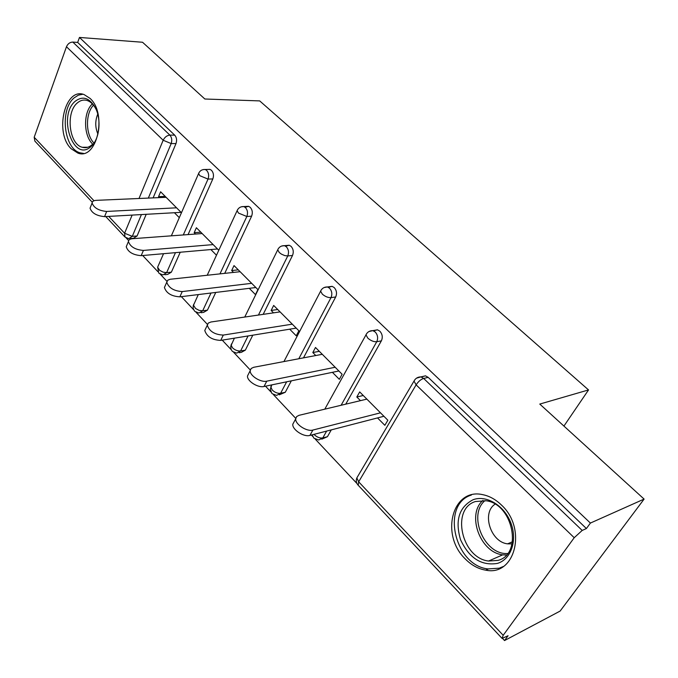 <?xml version="1.0" encoding="UTF-8"?>
<svg xmlns="http://www.w3.org/2000/svg" width="678" height="678" viewBox="0 0 678 678"><rect width="100%" height="100%" fill="white"/><g stroke="black" fill="none" stroke-linecap="round" stroke-linejoin="round"><path stroke-width="1.02" d="M71.207 148.779L77.86 153.075C96.742 160.728 107.633 114.023 90.089 98.42L84.097 94.581C64.766 86.928 54.257 132.973 71.207 148.779M465.1 558.765C471.269 565.096 478.143 568.893 485.711 570.156C515.144 576.639 527.331 528.603 501.432 505.034C495.711 499.466 489.474 496.016 482.744 494.669C452.421 487.524 440.081 534.722 465.1 558.765M92.267 202.214L34.892 141.143L34.188 137.253L66.469 46.74C67.834 43.731 69.953 42.18 72.826 42.078L77.673 42.426L79.47 37.443L142.541 42.256L204.849 99.005L259.691 100.903L588.538 389.935L539.773 404.071L644.1 499.093L560.121 611.073L504.542 640.557L508.068 635.735L502.101 638.422L503.195 635.294L574.215 537.713L416.123 384.85L358.662 481.812L503.195 635.294M126.133 237.893L128.659 240.58M142.694 255.521L157.855 271.649M160.211 274.149L166.949 281.319M181.357 296.65L193.62 309.71M196.018 312.253L207.426 324.398M222.223 340.144L231.249 349.746M233.698 352.348L250.292 370.01M265.496 386.189L270.895 391.935M273.395 394.596L295.761 418.394M311.397 435.03L312.719 436.437M315.287 439.166L356.908 483.456M502.567 638.464L504.542 640.557M563.935 426.072L588.538 389.935M421.216 376.968L425.487 375.841L428.208 377.375L586.402 528.543L590.402 523.069L644.1 499.093M428.208 377.375L423.648 378.434L582.19 530.442L586.402 528.543M582.19 530.442L574.215 537.713M79.47 37.443L590.402 523.069M363.247 395.486L356.814 396.994L359.696 391.918L387.85 420.224L384.85 425.318L377.527 417.919M356.814 396.994L360.442 400.656M77.673 42.426L174.704 135.142C176.661 137.456 177.094 140.261 176 143.567L153.126 197.874M146.211 214.307L137.075 235.995L133.49 238.3L130.379 238.529M180.238 252.241L171.373 272.158L167.669 274.421L164.796 274.717M208.061 169.424L209.994 169.381L211.485 170.297C213.553 172.712 213.994 175.594 212.824 178.941L188.077 234.596M215.757 292.438L207.417 310.16L203.603 312.38L201.002 312.736M245.097 207.273L248.563 206.307L250.233 207.315C252.402 209.849 252.86 212.807 251.606 216.197L224.723 273.361M252.792 335.178L245.343 350.145L241.419 352.314L239.131 352.713M285.599 246.19L289.218 245.241L291.082 246.351C293.371 249.012 293.845 252.055 292.506 255.479L263.166 314.363M291.337 380.833L285.294 392.265L279.344 394.799M328.33 287.319L332.127 286.345L334.229 287.574C336.644 290.37 337.136 293.506 335.695 296.972L303.49 357.857M331.271 429.894L327.44 436.7L321.813 439.166M373.468 330.839L377.476 329.805L379.858 331.178C382.417 334.127 382.926 337.347 381.375 340.848L345.746 404.164M332.398 372.324L339.314 379.316L342.119 374.248L315.499 347.483L312.812 352.535L315.779 355.535M289.701 329.194L296.252 335.813L298.871 330.771L273.666 305.439L271.158 310.456L273.522 312.846M249.258 288.328L255.462 294.599L257.92 289.599L234.02 265.581L231.664 270.556L233.503 272.412M218.782 250.258L196.383 227.74L194.179 232.681L195.527 234.046M210.883 249.563L216.485 255.225M181.45 212.722L160.618 191.781L158.542 196.679L159.449 197.603M174.424 212.731L179.297 217.646M312.812 352.535L319.321 351.323M271.158 310.456L277.726 309.507M231.664 270.556L238.275 269.852M194.179 232.681L200.824 232.198M158.542 196.679L165.212 196.4M366.857 399.122L299.006 415.326L296.625 416.606L295.71 418.843C295.049 424.259 306.829 431.962 312.897 430.047L380.494 412.826M312.897 430.047L309.922 435.412C303.863 437.352 292.116 429.657 292.794 424.225L294.286 421.479M309.922 435.412L383.918 416.267M322.279 354.306L253.682 367.29L251.174 368.468L250.207 370.646C249.597 375.612 260.75 382.706 266.768 381.163L335.169 367.256M266.768 381.163L264.013 386.502C257.987 388.07 246.877 380.985 247.495 376.002L248.716 373.595M264.013 386.502L338.873 370.985M280.09 311.888L210.943 321.991L208.307 323.067L207.298 325.177C209.366 331.373 214.697 334.678 223.291 335.076L292.294 324.16M223.291 335.076L220.723 340.39C212.138 340.009 206.824 336.712 204.773 330.491L205.765 328.398M220.723 340.39L296.244 328.127M240.114 271.7L170.093 279.268L167.813 280.175L166.763 282.201C168.712 287.904 173.873 291.023 182.238 291.574L251.682 283.328M182.238 291.574L179.848 296.837C171.492 296.32 166.347 293.201 164.415 287.48L165.229 285.658M179.848 296.837L255.852 287.523M202.171 233.554L132.371 238.715C129.879 238.944 128.566 239.885 128.43 241.529C130.269 246.792 135.261 249.758 143.422 250.419L213.155 244.597M143.422 250.419L141.185 255.648C133.041 255.013 128.057 252.046 126.235 246.775L126.896 245.19M141.185 255.648L217.511 248.979M166.118 197.315L96.174 200.349C93.606 200.51 92.25 201.391 92.106 202.985C93.844 207.858 98.691 210.68 106.649 211.451L176.56 207.807M106.649 211.451L104.565 216.629C96.623 215.884 91.784 213.07 90.055 208.18L90.598 206.807M104.565 216.629L181.085 212.358M473.159 499.703C486.346 494.762 504.203 505.424 510.822 522.831C517.645 540.171 511.144 559.367 497.423 563.401C481.397 566.011 469.1 558.087 460.515 539.646C454.896 520.331 459.108 507.017 473.159 499.703M497.898 560.409C523.069 554.409 513.136 504.093 486.219 500.771L475.439 501.525C450.751 508.797 461.54 558.155 488.575 561.037L497.898 560.409M471.38 495.042C440.827 504.246 454.328 565.401 487.906 568.927L499.245 568.181L503.245 566.537M512.076 543.883L507.585 543.849C490.626 542.112 481.456 512.873 495.033 504.186M75.3 101.192C82.894 95.564 89.632 97.861 95.513 108.09C101.607 119.845 99.429 139.21 91.344 146.245L90.691 146.812C73.131 162.559 57.52 115.582 75.3 101.192M96.013 109.158C93.691 104.632 90.776 101.751 87.267 100.53C83.758 99.454 80.462 100.251 77.377 102.912C65.512 112.328 69.012 144.151 82.241 147.262C85.53 148.228 88.657 147.507 91.623 145.109L92.225 144.583L91.344 146.245M82.894 94.25L78.368 95.149L74.173 97.835C59.495 109.624 63.885 149.024 80.284 152.872L83.462 153.389M97.912 134.058C95.106 127.396 95.056 120.752 97.751 114.124M425.487 375.841L420.928 376.883L423.648 378.434C420.843 379.366 418.334 381.502 416.123 384.85L414.012 381.07L415.055 379.46M416.495 378.171L420.928 376.883C417.784 376.917 415.478 378.316 414.012 381.07L356.848 477.897L358.662 481.812L358.238 485.295L501.915 638.218M34.188 137.253L93.988 200.747M108.726 216.401L124.591 233.249L132.125 215.096M139.015 198.484L163.169 140.244L66.469 46.74M72.826 42.078L169.873 135.117L174.704 135.142M176 143.567L171.17 143.575L163.169 140.244C164.746 137.126 166.974 135.414 169.873 135.117C171.831 137.439 172.271 140.261 171.17 143.575L148.338 198.086M141.422 214.57L132.303 236.342L128.718 238.648L125.032 237.088L124.591 233.249L132.303 236.342L137.075 235.995M381.375 340.848L376.748 341.72L341.11 405.274M326.635 431.089L322.804 437.929L327.44 436.7M357.976 485.033C356.187 482.905 355.806 480.533 356.848 477.897L357.857 476.176M314.024 438.234L318.685 439.997L322.804 437.929C319.897 438.352 317.05 437.268 314.261 434.657L313.99 434.361M377.476 329.805L372.841 330.627C369.688 330.61 367.4 332 365.959 334.796L367.849 338.169C370.858 340.763 373.824 341.949 376.748 341.72C378.29 338.203 377.782 334.966 375.222 332.008L372.841 330.627L368.976 331.517M335.695 296.972L331 297.625L298.803 358.747M286.65 381.807L280.607 393.274L285.294 392.265M292.506 255.479L287.76 255.945L258.437 315.058M248.072 335.949L240.622 350.958L245.343 350.145M251.606 216.197L246.826 216.494L219.969 273.87M211.002 293.015L202.68 310.804L207.417 310.16M212.824 178.941L208.019 179.085L183.297 234.952M175.466 252.657L166.619 272.649L171.373 272.158M324.787 409.173L366.832 333.356M272.175 393.689L276.582 395.401L280.607 393.274C277.692 393.596 274.904 392.52 272.242 390.045L270.768 386.892L271.471 385.528M332.127 286.345L327.423 286.955C324.27 286.904 321.999 288.286 320.592 291.099L322.296 294.116C325.152 296.583 328.059 297.752 331 297.625C332.44 294.15 331.949 291.006 329.525 288.192L327.423 286.955L324.084 287.557M283.938 361.56L321.321 289.82M232.512 351.475L236.698 353.136L240.622 350.958C237.698 351.187 234.969 350.128 232.427 347.763L231.088 344.924L231.681 343.721M289.218 245.241L284.463 245.665C281.328 245.58 279.073 246.945 277.709 249.775L279.243 252.487L281.438 254.14L284.76 255.589L287.76 255.945C289.099 252.513 288.625 249.453 286.336 246.784L284.463 245.665L281.59 246.046M244.75 317.058L278.311 248.648M194.866 311.405L198.857 313.033L202.68 310.804L199.112 310.363L195.552 308.473L193.433 305.083L193.925 304.015M248.563 206.307L243.775 206.57C240.648 206.443 238.427 207.799 237.097 210.638L238.486 213.078L246.826 216.494C248.08 213.095 247.614 210.121 245.444 207.578L243.775 206.57L241.309 206.798M207.222 275.243L237.597 209.638M159.084 273.327L162.915 274.921L166.619 272.649L163.084 272.149L159.61 270.31L157.635 267.2L158.05 266.259M209.994 169.381L205.188 169.492C202.069 169.339 199.874 170.678 198.586 173.509L199.849 175.712L208.019 179.085C209.188 175.729 208.739 172.839 206.671 170.407L205.188 169.492L203.061 169.61M171.348 235.834L199.001 172.636M506.322 555.07L502.729 554.833C480.032 552.485 466.405 514.407 482.948 500.398M485.007 500.576C467.456 515.026 484.38 555.248 507.653 553.502M92.717 144.1C83.394 135.71 83.148 112.141 92.369 103.878M93.505 105.175C85.326 113.396 85.547 134.515 93.818 142.855M488.33 568.986L485.711 570.156M124.642 236.664L105.76 216.57M312.194 434.827L313.736 437.946M271.81 384.884L270.293 389.333L271.878 393.384M234.402 338.169L230.723 346.314L230.995 349.128L232.198 351.153M198.29 294.574L193.171 305.964L193.247 308.685L194.535 311.066M163.542 253.699L157.635 267.2L158.745 272.971M292.794 424.225L295.71 418.843M247.495 376.002L250.207 370.646M204.773 330.491L207.298 325.177M164.415 287.48L166.763 282.201M126.235 246.775L128.43 241.529M90.055 208.18L92.106 202.985M506.441 554.951L502.729 554.833L488.575 561.037M507.585 543.849L512.492 541.747M95.945 108.997L95.513 108.09M87.835 147.245L82.241 147.262"/></g></svg>
